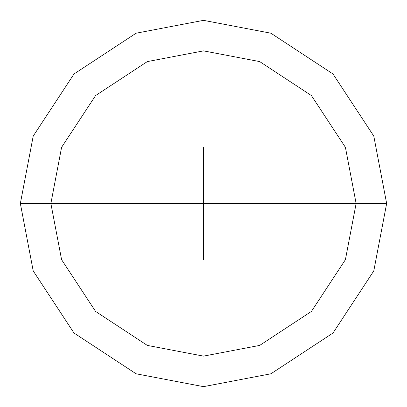<?xml version="1.0" encoding="UTF-8"?>
<svg xmlns="http://www.w3.org/2000/svg" width="407" height="407" viewBox="0 0 407 407"><rect width="100%" height="100%" fill="white"/><g stroke="black" fill="none" stroke-linecap="round" stroke-linejoin="round"><path stroke-width="0.61" d="M356.125 203.5L345.411 259.681L311.421 311.421L259.681 345.411L203.5 356.125L147.319 345.411L95.579 311.421L61.589 259.681L50.875 203.5L356.125 203.5L345.411 147.319L311.421 95.579L259.681 61.589L203.5 50.875L147.319 61.589L95.579 95.579L61.589 147.319L50.875 203.5L20.35 203.5L33.211 136.086L73.993 73.993L136.086 33.211L203.5 20.35L270.914 33.211L333.007 73.993L373.789 136.086L386.65 203.5L373.789 136.086L333.007 73.993L270.914 33.211L203.5 20.35L136.086 33.211L73.993 73.993L33.211 136.086L20.35 203.5L33.211 270.914L73.993 333.007L136.086 373.789L203.5 386.65L270.914 373.789L333.007 333.007L373.789 270.914L386.65 203.5L50.875 203.5L61.589 147.319L95.579 95.579L147.319 61.589L203.5 50.875L259.681 61.589L311.421 95.579L345.411 147.319L356.125 203.5L386.65 203.5L373.789 270.914L333.007 333.007L270.914 373.789L203.5 386.65L136.086 373.789L73.993 333.007L33.211 270.914L20.35 203.5L50.875 203.5L61.589 259.681L95.579 311.421L147.319 345.411L203.5 356.125L259.681 345.411L311.421 311.421L345.411 259.681L356.125 203.5M203.5 259.727L203.5 203.5L203.5 259.727M203.5 147.273L203.5 203.5L203.5 147.273"/></g></svg>
